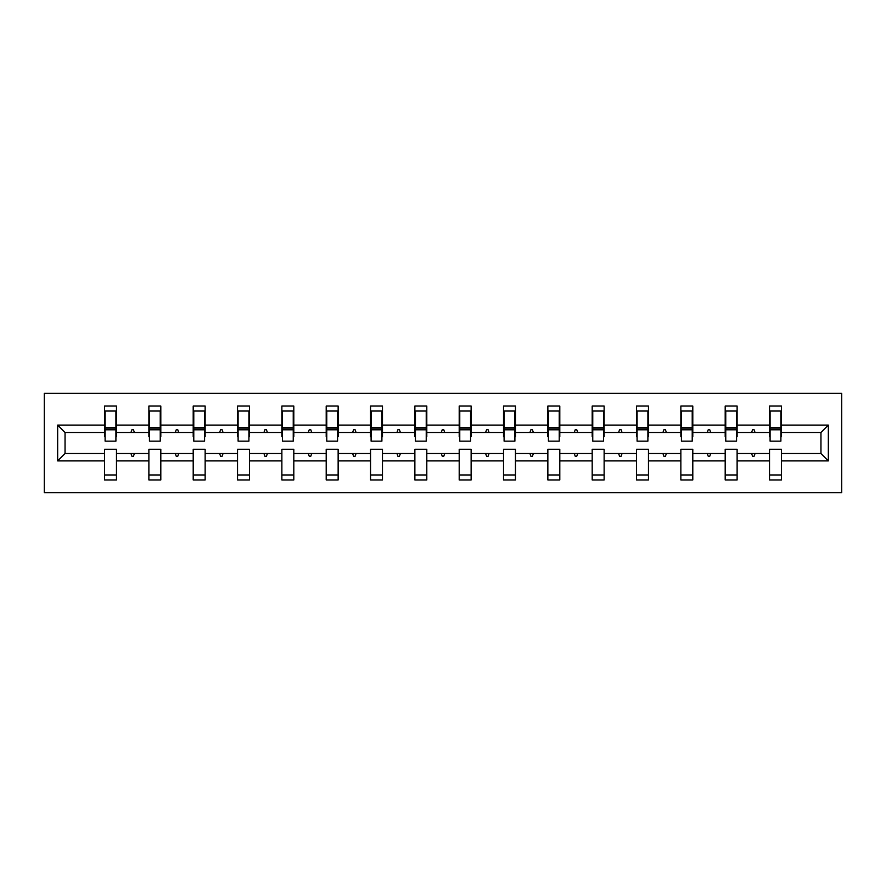 <?xml version="1.0" encoding="UTF-8"?>
<svg xmlns="http://www.w3.org/2000/svg" width="886" height="886" viewBox="0 0 886 886"><rect width="100%" height="100%" fill="white"/><g stroke="black" fill="none" stroke-linecap="round" stroke-linejoin="round"><path stroke-width="1.33" d="M44.3 492.727L841.7 492.727L841.7 393.273L44.3 393.273L44.3 492.727M828.344 460.908L820.957 453.51L820.957 432.49L828.344 425.092L828.344 460.908L781.452 460.908L781.452 449.257L769.524 449.257L769.524 453.51L737.119 453.51L737.119 449.257L725.191 449.257L725.191 453.51L692.797 453.51L692.797 449.257L680.858 449.257L680.858 453.51L648.463 453.51L648.463 449.257L636.525 449.257L636.525 453.51L604.13 453.51L604.13 449.257L592.191 449.257L592.191 453.51L559.797 453.51L559.797 449.257L547.858 449.257L547.858 453.51L515.464 453.51L515.464 449.257L503.525 449.257L503.525 453.51L471.13 453.51L471.13 449.257L459.203 449.257L459.203 453.51L426.797 453.51L426.797 449.257L414.87 449.257L414.87 453.51L382.475 453.51L382.475 449.257L370.536 449.257L370.536 453.51L338.142 453.51L338.142 449.257L326.203 449.257L326.203 453.51L293.809 453.51L293.809 449.257L281.87 449.257L281.87 453.51L249.475 453.51L249.475 449.257L237.537 449.257L237.537 453.51L205.142 453.51L205.142 449.257L193.203 449.257L193.203 453.51L160.809 453.51L160.809 449.257L148.881 449.257L148.881 453.51L116.476 453.51L116.476 479.946L104.548 479.946L104.548 453.51L65.043 453.51L57.656 460.908L57.656 425.092L65.043 432.49L65.043 453.51M781.452 460.908L781.452 479.946L769.524 479.946L769.524 453.51M820.957 432.49L781.452 432.49L781.452 406.054L769.524 406.054L769.524 425.092L737.119 425.092L737.119 436.743L736.554 436.743M770.089 436.743L769.524 436.743L769.524 425.092M769.524 460.908L737.119 460.908L737.119 479.946L725.191 479.946L725.191 453.51M737.119 425.092L737.119 406.054L725.191 406.054L725.191 425.092L692.797 425.092L692.797 436.743L692.221 436.743M725.756 436.743L725.191 436.743L725.191 425.092M725.191 460.908L692.797 460.908L692.797 479.946L680.858 479.946L680.858 453.51M692.797 425.092L692.797 406.054L680.858 406.054L680.858 425.092L648.463 425.092L648.463 436.743L647.887 436.743M681.423 436.743L680.858 436.743L680.858 425.092M680.858 460.908L648.463 460.908L648.463 479.946L636.525 479.946L636.525 453.51M648.463 425.092L648.463 406.054L636.525 406.054L636.525 425.092L604.13 425.092L604.13 436.743L603.565 436.743M637.089 436.743L636.525 436.743L636.525 425.092M636.525 460.908L604.13 460.908L604.13 479.946L592.191 479.946L592.191 453.51M604.13 425.092L604.13 406.054L592.191 406.054L592.191 425.092L559.797 425.092L559.797 436.743L559.232 436.743M592.756 436.743L592.191 436.743L592.191 425.092M592.191 460.908L559.797 460.908L559.797 479.946L547.858 479.946L547.858 453.51M559.797 425.092L559.797 406.054L547.858 406.054L547.858 425.092L515.464 425.092L515.464 436.743L514.899 436.743M548.434 436.743L547.858 436.743L547.858 425.092M547.858 460.908L515.464 460.908L515.464 479.946L503.525 479.946L503.525 453.51M515.464 425.092L515.464 406.054L503.525 406.054L503.525 425.092L471.13 425.092L471.13 436.743L470.566 436.743M504.101 436.743L503.525 436.743L503.525 425.092M503.525 460.908L471.13 460.908L471.13 479.946L459.203 479.946L459.203 453.51M471.13 425.092L471.13 406.054L459.203 406.054L459.203 425.092L426.797 425.092L426.797 436.743L426.232 436.743M459.768 436.743L459.203 436.743L459.203 425.092M459.203 460.908L426.797 460.908L426.797 479.946L414.87 479.946L414.87 453.51M426.797 425.092L426.797 406.054L414.87 406.054L414.87 425.092L382.475 425.092L382.475 436.743L381.899 436.743M415.434 436.743L414.87 436.743L414.87 425.092M414.87 460.908L382.475 460.908L382.475 479.946L370.536 479.946L370.536 453.51M382.475 425.092L382.475 406.054L370.536 406.054L370.536 425.092L338.142 425.092L338.142 436.743L337.566 436.743M371.101 436.743L370.536 436.743L370.536 425.092M370.536 460.908L338.142 460.908L338.142 479.946L326.203 479.946L326.203 453.51M338.142 425.092L338.142 406.054L326.203 406.054L326.203 425.092L293.809 425.092L293.809 436.743L293.244 436.743M326.768 436.743L326.203 436.743L326.203 425.092M326.203 460.908L293.809 460.908L293.809 479.946L281.87 479.946L281.87 453.51M293.809 425.092L293.809 406.054L281.87 406.054L281.87 425.092L249.475 425.092L249.475 436.743L248.911 436.743M282.435 436.743L281.87 436.743L281.87 425.092M281.87 460.908L249.475 460.908L249.475 479.946L237.537 479.946L237.537 453.51M249.475 425.092L249.475 406.054L237.537 406.054L237.537 425.092L205.142 425.092L205.142 436.743L204.577 436.743M238.112 436.743L237.537 436.743L237.537 425.092M237.537 460.908L205.142 460.908L205.142 479.946L193.203 479.946L193.203 453.51M205.142 425.092L205.142 406.054L193.203 406.054L193.203 425.092L160.809 425.092L160.809 436.743L160.244 436.743M193.779 436.743L193.203 436.743L193.203 425.092M193.203 460.908L160.809 460.908L160.809 479.946L148.881 479.946L148.881 453.51M160.809 425.092L160.809 406.054L148.881 406.054L148.881 425.092L116.476 425.092L116.476 406.054L104.548 406.054L104.548 425.092L57.656 425.092M149.446 436.743L148.881 436.743L148.881 425.092M116.476 453.51L116.476 449.257L104.548 449.257L104.548 453.51M105.113 436.743L104.548 436.743L104.548 425.092M781.452 432.49L781.452 436.743L780.887 436.743M737.119 460.908L737.119 453.51M692.797 460.908L692.797 453.51M648.463 460.908L648.463 453.51M604.13 460.908L604.13 453.51M559.797 460.908L559.797 453.51M515.464 460.908L515.464 453.51M471.13 460.908L471.13 453.51M426.797 460.908L426.797 453.51M382.475 460.908L382.475 453.51M338.142 460.908L338.142 453.51M293.809 460.908L293.809 453.51M249.475 460.908L249.475 453.51M205.142 460.908L205.142 453.51M160.809 460.908L160.809 453.51M828.344 425.092L781.452 425.092M148.881 460.908L116.476 460.908M104.548 460.908L57.656 460.908M751.572 432.49L755.06 432.49L754.03 429.644L752.613 429.644L751.572 432.49L737.119 432.49M769.524 432.49L755.06 432.49M751.572 453.51L752.613 456.356L754.03 456.356L755.06 453.51M707.25 432.49L710.738 432.49L709.697 429.644L708.279 429.644L707.25 432.49L692.797 432.49M725.191 432.49L710.738 432.49M707.25 453.51L708.279 456.356L709.697 456.356L710.738 453.51M662.916 432.49L666.405 432.49L665.364 429.644L663.946 429.644L662.916 432.49L648.463 432.49M680.858 432.49L666.405 432.49M662.916 453.51L663.946 456.356L665.364 456.356L666.405 453.51M618.583 432.49L622.072 432.49L621.042 429.644L619.613 429.644L618.583 432.49L604.13 432.49M636.525 432.49L622.072 432.49M618.583 453.51L619.613 456.356L621.042 456.356L622.072 453.51M574.25 432.49L577.738 432.49L576.708 429.644L575.28 429.644L574.25 432.49L559.797 432.49M592.191 432.49L577.738 432.49M574.25 453.51L575.28 456.356L576.708 456.356L577.738 453.51M529.917 432.49L533.405 432.49L532.375 429.644L530.958 429.644L529.917 432.49L515.464 432.49M547.858 432.49L533.405 432.49M529.917 453.51L530.958 456.356L532.375 456.356L533.405 453.51M485.583 432.49L489.072 432.49L488.042 429.644L486.624 429.644L485.583 432.49L471.13 432.49M503.525 432.49L489.072 432.49M485.583 453.51L486.624 456.356L488.042 456.356L489.072 453.51M441.25 432.49L444.75 432.49L443.709 429.644L442.291 429.644L441.25 432.49L426.797 432.49M459.203 432.49L444.75 432.49M441.25 453.51L442.291 456.356L443.709 456.356L444.75 453.51M396.928 432.49L400.417 432.49L399.376 429.644L397.958 429.644L396.928 432.49L382.475 432.49M414.87 432.49L400.417 432.49M396.928 453.51L397.958 456.356L399.376 456.356L400.417 453.51M352.595 432.49L356.083 432.49L355.042 429.644L353.625 429.644L352.595 432.49L338.142 432.49M370.536 432.49L356.083 432.49M352.595 453.51L353.625 456.356L355.042 456.356L356.083 453.51M308.262 432.49L311.75 432.49L310.72 429.644L309.292 429.644L308.262 432.49L293.809 432.49M326.203 432.49L311.75 432.49M308.262 453.51L309.292 456.356L310.72 456.356L311.75 453.51M263.928 432.49L267.417 432.49L266.387 429.644L264.958 429.644L263.928 432.49L249.475 432.49M281.87 432.49L267.417 432.49M263.928 453.51L264.958 456.356L266.387 456.356L267.417 453.51M219.595 432.49L223.084 432.49L222.054 429.644L220.636 429.644L219.595 432.49L205.142 432.49M237.537 432.49L223.084 432.49M219.595 453.51L220.636 456.356L222.054 456.356L223.084 453.51M175.262 432.49L178.75 432.49L177.721 429.644L176.303 429.644L175.262 432.49L160.809 432.49M193.203 432.49L178.75 432.49M175.262 453.51L176.303 456.356L177.721 456.356L178.75 453.51M130.94 432.49L134.428 432.49L133.387 429.644L131.97 429.644L130.94 432.49L116.476 432.49L116.476 425.092M148.881 432.49L134.428 432.49M130.94 453.51L131.97 456.356L133.387 456.356L134.428 453.51M116.476 432.49L116.476 436.743L115.911 436.743M104.548 432.49L65.043 432.49M820.957 453.51L781.452 453.51M104.548 411.026L105.113 411.026L104.548 411.026M105.113 429.788L105.113 411.026L116.476 411.026L115.911 411.026L115.911 441.15L105.113 441.15L105.113 429.788L115.911 429.788M104.548 474.974L116.476 474.974M148.881 411.026L149.446 411.026L148.881 411.026M149.446 429.788L149.446 411.026L160.809 411.026L160.244 411.026L160.244 441.15L149.446 441.15L149.446 429.788L160.244 429.788M148.881 474.974L160.809 474.974M193.203 411.026L193.779 411.026L193.203 411.026M193.779 429.788L193.779 411.026L205.142 411.026L204.577 411.026L204.577 441.15L193.779 441.15L193.779 429.788L204.577 429.788M193.203 474.974L205.142 474.974M237.537 411.026L238.112 411.026L237.537 411.026M238.112 429.788L238.112 411.026L249.475 411.026L248.911 411.026L248.911 441.15L238.112 441.15L238.112 429.788L248.911 429.788M237.537 474.974L249.475 474.974M281.87 411.026L282.435 411.026L281.87 411.026M282.435 429.788L282.435 411.026L293.809 411.026L293.244 411.026L293.244 441.15L282.435 441.15L282.435 429.788L293.244 429.788M281.87 474.974L293.809 474.974M326.203 411.026L326.768 411.026L326.203 411.026M326.768 429.788L326.768 411.026L338.142 411.026L337.566 411.026L337.566 441.15L326.768 441.15L326.768 429.788L337.566 429.788M326.203 474.974L338.142 474.974M370.536 411.026L371.101 411.026L370.536 411.026M371.101 429.788L371.101 411.026L382.475 411.026L381.899 411.026L381.899 441.15L371.101 441.15L371.101 429.788L381.899 429.788M370.536 474.974L382.475 474.974M414.87 411.026L415.434 411.026L414.87 411.026M415.434 429.788L415.434 411.026L426.797 411.026L426.232 411.026L426.232 441.15L415.434 441.15L415.434 429.788L426.232 429.788M414.87 474.974L426.797 474.974M459.203 411.026L459.768 411.026L459.203 411.026M459.768 429.788L459.768 411.026L471.13 411.026L470.566 411.026L470.566 441.15L459.768 441.15L459.768 429.788L470.566 429.788M459.203 474.974L471.13 474.974M503.525 411.026L504.101 411.026L503.525 411.026M504.101 429.788L504.101 411.026L515.464 411.026L514.899 411.026L514.899 441.15L504.101 441.15L504.101 429.788L514.899 429.788M503.525 474.974L515.464 474.974M547.858 411.026L548.434 411.026L547.858 411.026M548.434 429.788L548.434 411.026L559.797 411.026L559.232 411.026L559.232 441.15L548.434 441.15L548.434 429.788L559.232 429.788M547.858 474.974L559.797 474.974M592.191 411.026L592.756 411.026L592.191 411.026M592.756 429.788L592.756 411.026L604.13 411.026L603.565 411.026L603.565 441.15L592.756 441.15L592.756 429.788L603.565 429.788M592.191 474.974L604.13 474.974M636.525 411.026L637.089 411.026L636.525 411.026M637.089 429.788L637.089 411.026L648.463 411.026L647.887 411.026L647.887 441.15L637.089 441.15L637.089 429.788L647.887 429.788M636.525 474.974L648.463 474.974M680.858 411.026L681.423 411.026L680.858 411.026M681.423 429.788L681.423 411.026L692.797 411.026L692.221 411.026L692.221 441.15L681.423 441.15L681.423 429.788L692.221 429.788M680.858 474.974L692.797 474.974M725.191 411.026L725.756 411.026L725.191 411.026M725.756 429.788L725.756 411.026L737.119 411.026L736.554 411.026L736.554 441.15L725.756 441.15L725.756 429.788L736.554 429.788M725.191 474.974L737.119 474.974M769.524 411.026L770.089 411.026L769.524 411.026M770.089 429.788L770.089 411.026L781.452 411.026L780.887 411.026L780.887 441.15L770.089 441.15L770.089 429.788L780.887 429.788M769.524 474.974L781.452 474.974M115.911 418.137L116.476 418.137M104.548 418.137L105.113 418.137M105.113 428.082L115.911 428.082M160.244 418.137L160.809 418.137M148.881 418.137L149.446 418.137M149.446 428.082L160.244 428.082M204.577 418.137L205.142 418.137M193.203 418.137L193.779 418.137M193.779 428.082L204.577 428.082M248.911 418.137L249.475 418.137M237.537 418.137L238.112 418.137M238.112 428.082L248.911 428.082M293.244 418.137L293.809 418.137M281.87 418.137L282.435 418.137M282.435 428.082L293.244 428.082M337.566 418.137L338.142 418.137M326.203 418.137L326.768 418.137M326.768 428.082L337.566 428.082M381.899 418.137L382.475 418.137M370.536 418.137L371.101 418.137M371.101 428.082L381.899 428.082M426.232 418.137L426.797 418.137M414.87 418.137L415.434 418.137M415.434 428.082L426.232 428.082M470.566 418.137L471.13 418.137M459.203 418.137L459.768 418.137M459.768 428.082L470.566 428.082M514.899 418.137L515.464 418.137M503.525 418.137L504.101 418.137M504.101 428.082L514.899 428.082M559.232 418.137L559.797 418.137M547.858 418.137L548.434 418.137M548.434 428.082L559.232 428.082M603.565 418.137L604.13 418.137M592.191 418.137L592.756 418.137M592.756 428.082L603.565 428.082M647.887 418.137L648.463 418.137M636.525 418.137L637.089 418.137M637.089 428.082L647.887 428.082M692.221 418.137L692.797 418.137M680.858 418.137L681.423 418.137M681.423 428.082L692.221 428.082M736.554 418.137L737.119 418.137M725.191 418.137L725.756 418.137M725.756 428.082L736.554 428.082M780.887 418.137L781.452 418.137M769.524 418.137L770.089 418.137M770.089 428.082L780.887 428.082M105.113 427.65L115.911 427.65M149.446 427.65L160.244 427.65M193.779 427.65L204.577 427.65M238.112 427.65L248.911 427.65M282.435 427.65L293.244 427.65M326.768 427.65L337.566 427.65M371.101 427.65L381.899 427.65M415.434 427.65L426.232 427.65M459.768 427.65L470.566 427.65M504.101 427.65L514.899 427.65M548.434 427.65L559.232 427.65M592.756 427.65L603.565 427.65M637.089 427.65L647.887 427.65M681.423 427.65L692.221 427.65M725.756 427.65L736.554 427.65M770.089 427.65L780.887 427.65"/></g></svg>
